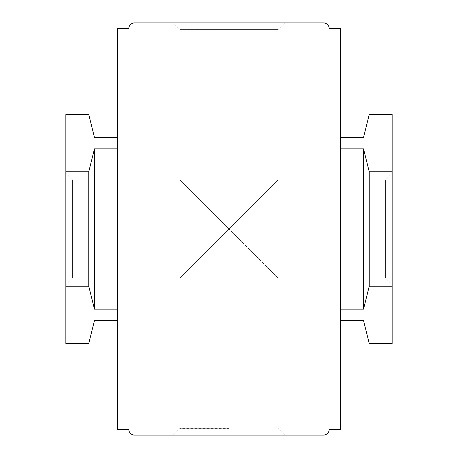 <?xml version="1.0" encoding="UTF-8"?>
<svg xmlns="http://www.w3.org/2000/svg" width="458" height="458" viewBox="0 0 458 458"><rect width="100%" height="100%" fill="white"/><g stroke="black" fill="none" stroke-linecap="round" stroke-linejoin="round"><path stroke-width="0.34" stroke-dasharray="2.29 1.72" d="M229 435.1L173.307 435.1L229 435.1M229 428.448L179.96 428.448L229 428.448M173.307 22.9L284.693 22.9L173.307 22.9L179.96 29.552L229 29.552L179.96 29.552L179.96 179.96L229 229L278.04 179.96L229 229L179.96 179.96L72.49 179.96L65.838 173.307L65.838 284.693L72.49 278.04L72.49 179.96L72.49 278.04L179.96 278.04L229 229L179.96 278.04L179.96 428.448L173.307 435.1M284.693 22.9L278.04 29.552L229 29.552L278.04 29.552L278.04 179.96L385.51 179.96L385.51 278.04L392.163 284.693L392.163 173.307L392.163 284.693M284.693 435.1L278.04 428.448L278.04 278.04L229 229L278.04 278.04L385.51 278.04L385.51 179.96L392.163 173.307M65.838 284.693L65.838 173.307M117.362 309.15L117.362 148.85L117.362 320.6L117.362 309.15L94.463 309.15L94.463 148.85L88.755 171.75L88.755 286.25L94.463 309.15M88.755 286.25L65.838 286.25L65.838 114.5L88.755 114.5L94.463 137.4L117.362 137.4L117.362 148.85L94.463 148.85M88.755 171.75L65.838 171.75M117.362 320.6L94.463 320.6L88.755 343.5L65.838 343.5L65.838 286.25M117.362 148.85L117.362 137.4M340.637 148.85L340.637 309.15L340.637 137.4L340.637 148.85L363.538 148.85L363.538 309.15L369.245 286.25L369.245 171.75L363.538 148.85M369.245 286.25L392.163 286.25L392.163 343.5L369.245 343.5L363.538 320.6L340.637 320.6L340.637 309.15L340.637 320.6M340.637 309.15L363.538 309.15M369.245 171.75L392.163 171.75L392.163 286.25M340.637 137.4L363.538 137.4L369.245 114.5L392.163 114.5L392.163 171.75M128.812 429.375A5.725 5.725 0 0 0 134.537 435.1L323.462 435.1A5.725 5.725 0 0 0 329.188 429.375L340.637 429.375L340.637 28.625L329.188 28.625A5.725 5.725 0 0 0 323.462 22.9L134.537 22.9A5.725 5.725 0 0 0 128.812 28.625L117.362 28.625L117.362 429.375L128.812 429.375"/><path stroke-width="0.69" d="M88.755 171.75L94.463 148.85L94.463 309.15L88.755 286.25L88.755 171.75L65.838 171.75L65.838 343.5L88.755 343.5L94.463 320.6L117.362 320.6M88.755 286.25L65.838 286.25M117.362 309.15L94.463 309.15M117.362 137.4L94.463 137.4L88.755 114.5L65.838 114.5L65.838 171.75M117.362 148.85L94.463 148.85M369.245 286.25L363.538 309.15L363.538 148.85L369.245 171.75L369.245 286.25L392.163 286.25L392.163 114.5L369.245 114.5L363.538 137.4L340.637 137.4M369.245 171.75L392.163 171.75M340.637 148.85L363.538 148.85M340.637 320.6L363.538 320.6L369.245 343.5L392.163 343.5L392.163 286.25M340.637 309.15L363.538 309.15M128.812 429.375A5.725 5.725 0 0 0 134.537 435.1L323.462 435.1A5.725 5.725 0 0 0 329.188 429.375L340.637 429.375L340.637 28.625L329.188 28.625A5.725 5.725 0 0 0 323.462 22.9L134.537 22.9A5.725 5.725 0 0 0 128.812 28.625L117.362 28.625L117.362 429.375L128.812 429.375"/></g></svg>
